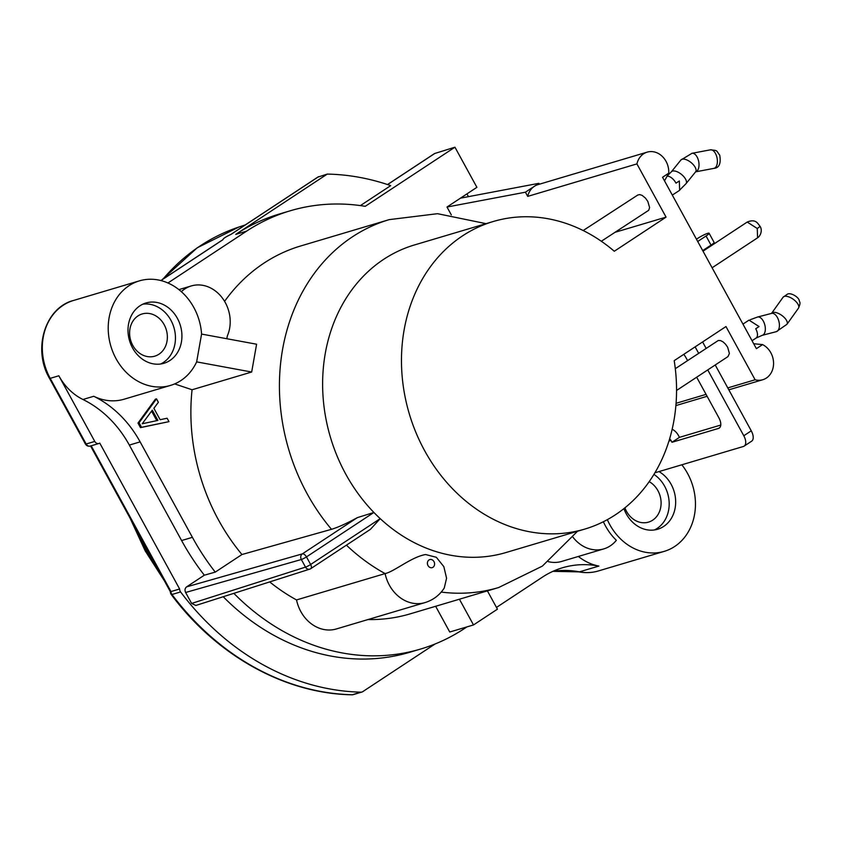 <?xml version="1.0" encoding="UTF-8"?>
<svg xmlns="http://www.w3.org/2000/svg" width="842" height="842" viewBox="0 0 842 842"><rect width="100%" height="100%" fill="white"/><g stroke="black" fill="none" stroke-linecap="round" stroke-linejoin="round"><path stroke-width="1.26" d="M727.772 387.909L755.116 379.774L725.972 326.549L674.189 360.66A160.454 135.33 -106.6 0 1 584.769 529.092L505.916 552.552A160.454 135.33 73.4 0 1 380.216 518.64A160.454 135.33 -106.6 0 1 373.901 512.462A160.454 135.33 -106.6 0 1 324.591 357.587A160.454 135.33 -106.6 0 1 414.411 244.969L493.265 221.509A160.454 135.33 -106.6 0 1 614.292 251.253L666.064 217.131L636.92 163.895L527.713 196.386L525.419 192.197L538.88 183.324L539.364 184.209M584.769 529.092A160.454 135.33 -106.6 0 1 409.307 413.885A160.454 135.33 -106.6 0 1 493.265 221.509M696.45 239.191L697.408 238.56A8.388 1.116 151.3 0 1 704.849 234.455A8.388 1.116 151.3 0 1 709.09 233.245A8.388 1.116 151.3 0 1 706.049 235.992L711.037 245.106L702.702 250.6M697.713 241.486L706.049 235.992M683.736 354.366A10.483 5.462 56.6 0 1 685.904 357.555L687.577 360.597M696.671 377.216L718.847 417.727A10.483 5.462 56.6 0 1 719.215 428.094A10.483 5.462 56.6 0 1 718.437 428.452L671.99 442.271L670.99 440.45L668.937 441.061M715.226 364.986L751.264 430.83A10.483 5.462 56.6 0 1 751.643 441.187L744.16 446.113A10.483 5.462 -123.4 0 1 743.381 446.481L654.887 472.804M744.16 446.113A10.483 5.462 -123.4 0 0 743.791 435.756L707.743 369.912M695.124 346.862L698.649 353.303M451.312 214.91L446.997 207.027L525.419 192.197M615.081 232.297L666.064 217.131M601.325 241.254L648.719 210.29L649.592 207.574L647.835 201.459L645.456 198.102L642.151 195.386L639.699 194.586L637.794 195.018L583.18 230.529M753.695 343.736L762.578 344.599L756.4 348.672L662.549 177.262L668.737 173.189L664.517 180.862M667.306 176.241A9.441 4.926 57 0 1 676 183.146L679.347 180.967L679.631 190.324L672.305 195.081M676.063 403.297L706.059 394.372M762.578 344.599A18.882 15.924 -106.6 0 1 773.566 363.26A18.882 15.924 -106.6 0 1 762.768 379.731A18.882 15.924 -106.6 0 1 755.116 379.774M676.558 390.467L727.983 356.576L729.404 353.472L727.656 347.251L725.562 344.22L723.057 341.873L720.499 340.557L718.3 340.484L675.305 368.68M742.949 324.107L749.001 320.118L759.052 326.559L755.727 328.748A9.441 4.915 56.6 0 1 756.053 338.074A9.441 4.915 56.6 0 1 756.053 338.084L752.043 340.726M235.76 234.381A228.624 192.818 -106.6 0 1 279.386 214.015L290.195 210.795A228.624 192.818 73.4 0 0 246.559 231.171L235.76 234.381L327.254 174.094A262.178 221.12 -106.6 0 1 390.709 185.629L360.397 205.595M468.436 196.649L466.921 193.902M466.91 626.911L464.205 628.69A228.624 192.818 -106.6 0 1 420.568 649.056L409.77 652.276A228.624 192.818 -106.6 0 1 223.225 596.736M186.608 586.863L302.331 553.889L357.324 517.651L373.901 512.462L306.467 556.899A4.199 2.189 -123.4 0 0 302.331 553.889A4.199 3.515 74.1 0 0 301.341 559.509A4.199 0.558 -28.7 0 0 306.467 556.899L310.635 564.498A4.199 2.189 -123.4 0 1 310.782 568.645A4.199 4.199 0 0 1 309.74 569.139A4.199 3.526 72.3 0 0 310.488 568.782A4.199 2.189 -123.4 0 0 310.782 568.645L370.427 529.334L380.216 518.64L310.635 564.498A4.199 0.558 151.3 0 1 305.499 567.108A4.199 3.526 72.3 0 0 309.74 569.139L195.849 605.461L191.608 603.43L185.619 592.484C184.587 590.158 184.914 588.284 186.608 586.863L204.332 575.191A228.624 192.818 -106.6 0 1 181.598 540.543L129.331 445.081A104.871 88.452 73.4 0 0 82.948 399.487A54.53 45.994 -106.6 0 1 58.835 375.785L50.194 378.353A54.53 45.994 -106.6 0 1 73.517 300.468L139.414 280.86A54.53 45.994 73.4 0 0 110.881 346.251A54.53 45.994 73.4 0 0 170.516 385.404A54.53 45.994 73.4 0 0 196.649 361.881L251.674 372.027L256.6 344.22L201.575 334.074A54.53 45.994 73.4 0 0 139.414 280.86M85.442 444.039L49.51 378.395A4.199 0.558 -28.7 0 0 50.194 378.353L86.137 443.997A4.199 3.536 73.4 0 0 90.326 446.05A4.199 4.199 0 0 1 85.442 444.039A4.199 0.558 -28.7 0 0 86.137 443.997L94.778 441.429L58.835 375.785M94.778 441.429A4.199 3.536 73.4 0 0 98.967 443.481A4.199 3.536 73.4 0 0 99.766 443.103L179.63 588.99A4.199 3.536 73.4 0 0 180.598 591.937A262.178 221.12 -106.6 0 0 360.955 692.177A4.199 3.536 73.4 0 0 361.892 692.05A4.199 3.536 73.4 0 0 362.692 691.682L435.04 644.004M218.878 242.38L222.993 239.665C222.909 238.696 225.667 236.886 231.245 234.234L234.223 232.266M179.63 588.99L170.989 591.558A4.199 0.758 -179.7 0 0 170.389 591.947L170.294 591.6A4.199 0.558 -28.7 0 0 170.989 591.558A4.199 3.536 73.4 0 0 171.957 594.505A262.178 221.12 73.4 0 0 352.314 694.745A4.199 3.536 73.4 0 0 353.251 694.618L361.892 692.05M360.955 692.177L352.314 694.745A4.199 2.179 91.3 0 1 351.956 694.797A4.199 4.199 0 0 0 353.251 694.618M180.598 591.937L171.957 594.505A4.199 0.905 143.1 0 1 171.231 594.484C216.678 655.676 285.006 693.661 351.956 694.797M434.177 153.854A4.199 2.189 56.6 0 1 434.44 153.623A4.199 2.189 56.6 0 1 434.746 153.486L454.943 147.203L476.898 187.324L460.458 198.165L538.88 183.324M327.254 174.094L318.013 177.062M702.607 341.936L706.122 348.377M720.773 425.052L679.473 437.345L678.473 435.514A14.682 12.388 73.4 0 0 672.148 429.22M669.601 438.892A4.199 3.536 -106.6 0 1 670.99 440.45M679.473 437.345L671.99 442.271M711.037 245.106A8.388 1.116 -28.7 0 0 714.079 242.359L709.09 233.245M636.92 163.895A18.882 15.924 -106.6 0 1 647.214 152.128A18.882 15.924 -106.6 0 1 668.737 173.189M357.324 517.651C346.683 523.45 338.074 527.334 331.495 529.313L241.959 554.52A191.913 161.864 -106.6 0 1 192.06 389.762L251.674 372.027M204.332 575.191L215.247 572.118L241.959 554.52M420.568 649.056A228.624 192.818 -106.6 0 1 233.844 593.336M215.247 572.118A228.624 192.818 -106.6 0 1 192.397 537.333L140.13 441.871A104.871 88.452 73.4 0 0 93.757 396.277A54.53 45.994 73.4 0 0 124.069 399.224L170.516 385.404M174.652 383.91L192.06 389.762M156.496 398.845L155.412 399.171L137.983 423.063L140.477 427.631L168.979 421.642L167.105 418.221L160.127 419.716L153.886 408.317L158.37 402.265L156.496 398.845L139.056 422.747L141.551 427.304L168.979 421.642M151.571 411.128L156.78 420.642M446.997 207.027L460.458 198.165M454.943 147.203L365.217 206.322A228.624 192.818 73.4 0 0 290.195 210.795M167.937 282.975A104.871 88.452 73.4 0 0 168.284 282.754L246.559 231.171M224.582 301.362A191.913 161.864 -106.6 0 1 300.657 245.98L389.236 219.625A191.913 161.864 73.4 0 0 331.495 529.313M441.24 592.084A191.913 161.864 -106.6 0 0 498.685 587.527L410.107 613.881A191.913 161.864 -106.6 0 1 367.986 619.554M296.531 599.936L385.11 573.591A35.659 30.07 73.4 0 0 424.957 602.609L336.39 628.953A35.659 30.07 -106.6 0 1 296.531 599.936A191.913 161.864 -106.6 0 1 269.693 581.917M496.475 607.429L542.48 577.107A104.871 88.452 73.4 0 1 562.498 567.761A104.871 88.452 73.4 0 1 598.883 566.066A54.53 45.994 -106.6 0 1 578.359 556.467M548.289 561.646A34.08 28.744 73.4 0 0 561.646 561.435L603.777 548.9A34.08 28.744 73.4 0 0 616.344 540.301A54.53 45.994 73.4 0 1 603.377 521.735M459.416 599.209L473.509 624.943L449.744 632.016L435.651 606.282M196.649 361.881L201.575 334.074M607.335 519.651A54.53 45.994 73.4 0 0 664.254 551.363A54.53 45.994 73.4 0 0 681.831 464.795M658.991 471.583A31.459 26.534 -106.6 0 1 675.663 502.8A31.459 26.534 -106.6 0 1 657.665 529.25A31.459 26.534 -106.6 0 1 623.911 508.621M169.937 360.481A31.459 26.534 -106.6 0 1 163.937 363.291A31.459 26.534 -106.6 0 1 129.531 340.694A31.459 26.534 -106.6 0 1 145.992 302.973A31.459 26.534 -106.6 0 1 179.083 321.876A31.459 26.534 -106.6 0 1 169.937 360.481M160.622 364.007A31.459 26.534 73.4 0 0 163.453 362.418A31.459 26.534 73.4 0 0 173.326 325.675A31.459 26.534 73.4 0 0 142.824 304.183M158.959 354.208A22.018 18.577 -106.6 0 1 154.76 356.166A22.018 18.577 -106.6 0 1 130.678 340.357A22.018 18.577 -106.6 0 1 142.203 313.95A22.018 18.577 -106.6 0 1 165.369 327.18A22.018 18.577 -106.6 0 1 158.959 354.208M654.36 529.965A31.459 26.534 73.4 0 0 669.19 503.642A31.459 26.534 73.4 0 0 653.929 474.393M649.193 481.635A22.018 18.577 -106.6 0 1 661.096 503.474A22.018 18.577 -106.6 0 1 648.498 522.124A22.018 18.577 -106.6 0 1 624.911 507.821M226.993 338.779A8.388 7.073 -106.6 0 1 227.624 335.253A34.08 28.744 73.4 0 0 222.509 298.226A34.08 28.744 73.4 0 0 191.271 285.943A34.08 28.744 73.4 0 0 181.346 291.679M572.96 537.175A34.08 28.744 73.4 0 0 603.777 548.9M346.42 545.163A191.913 161.864 -106.6 0 0 385.11 573.591C393.961 571.813 411.622 556.794 425.642 554.541L436.345 557.288L443.839 566.666L446.576 578.233L444.239 588.063C439.524 595.252 433.093 600.093 424.957 602.609M487.413 590.884L497.433 609.176L473.509 624.943M140.477 427.631L141.551 427.304M137.983 423.063L139.056 422.747M142.214 423.768L152.297 410.149L157.907 420.411L142.214 423.768M527.713 196.386A18.882 15.924 -106.6 0 1 534.396 186.292A18.882 15.924 -106.6 0 1 538.006 184.619L647.214 152.128M676 183.146L679.347 180.967M755.727 328.748L759.052 326.559M679.747 189.987L685.988 183.714A9.441 4.389 -141 0 0 682.515 175.315A9.441 4.389 -141 0 0 672.505 171.084A9.441 4.389 -141 0 0 671.327 171.842L667.706 175.441M685.988 183.714L695.587 171.863A9.441 4.389 -141 0 0 692.113 163.464A9.441 4.389 -141 0 0 682.104 159.233A9.441 4.389 -141 0 0 680.925 159.98L671.327 171.842M710.122 149.897A9.441 5.052 79.3 0 1 710.385 149.834A9.441 5.052 79.3 0 1 717.1 158.17A9.441 5.052 79.3 0 1 713.89 168.379L695.629 171.831A9.441 5.052 -100.7 0 0 695.776 171.779A9.441 5.052 -100.7 0 0 698.671 161.38A9.441 5.052 -100.7 0 0 692.008 153.297A9.441 5.052 -100.7 0 0 691.745 153.36M712.111 267.777L757.579 237.812L757.253 228.487L747.201 222.056C755.895 218.446 757.789 223.709 759.905 226.088A7.336 0.979 -28.7 0 1 757.253 228.487M160.938 280.565L222.993 239.665M135.067 527.25A227.782 192.102 73.4 0 0 160.054 572.876M245.348 224.877L238.886 227.035A227.782 192.102 73.4 0 0 162.959 279.165M598.883 566.066L579.433 571.844A54.53 45.994 73.4 0 0 598.357 570.96C592.052 572.823 585.569 573.128 578.917 571.876A4.199 2.063 -79.2 0 0 579.433 571.844A104.871 88.452 73.4 0 0 552.973 571.318M387.583 184.566L434.746 153.486M231.245 234.234L318.613 176.662M170.989 591.558L91.189 445.797M719.857 427.515L718.437 428.452M751.264 430.83L743.791 435.756M191.608 603.43L305.499 567.108L301.341 559.509L185.619 592.484M181.598 540.543L192.397 537.333M129.331 445.081L140.13 441.871M82.948 399.487L93.757 396.277M428.999 559.962A4.199 3.536 73.4 0 0 429.399 567.14A4.199 3.536 73.4 0 0 434.588 563.73A4.199 3.536 73.4 0 0 428.999 559.962M783.049 297.279A9.441 4.242 35.6 0 1 784.334 296.395A9.441 4.242 35.6 0 1 794.427 300.184A9.441 4.242 35.6 0 1 798.49 308.14M771.588 313.319L783.092 297.226L787.249 294.268C790.491 292.1 798.479 296.973 799.269 300.468C799.353 302.415 801.289 301.762 798.448 308.204L786.944 324.296A9.441 4.242 -144.4 0 0 782.986 316.329A9.441 4.242 -144.4 0 0 772.83 312.487A9.441 4.242 -144.4 0 0 771.588 313.319L771.482 313.445A9.441 5.073 -104.5 0 1 771.598 313.392L757.526 317.034A9.441 5.073 -104.5 0 0 757.432 317.066M786.944 324.296L776.335 331.664A9.441 5.073 -104.5 0 0 778.871 321.255A9.441 5.073 -104.5 0 0 771.598 313.392M776.335 331.664L762.263 335.305A9.441 5.073 -104.5 0 0 762.357 335.284A9.441 5.073 -104.5 0 0 764.778 324.812A9.441 5.073 -104.5 0 0 757.526 317.034L750.306 319.686M675.884 405.581L707.112 396.287M728.825 389.825L762.768 379.731M713.89 168.379C719.184 167.947 721.131 163.548 719.731 155.17C715.879 150.402 718.489 150.613 710.385 149.834L692.008 153.297L680.925 159.98M703.017 251.169L747.201 222.056M757.579 237.812C760.621 235.855 762.757 230.129 759.905 226.088M49.51 378.395C32.238 349.03 45.279 307.519 73.517 300.468M160.875 280.544L221.688 240.465M164.443 580.896L145.171 550.836L130.047 518.072M238.886 227.035L197.207 247.811L161.98 279.818M578.917 571.876L552.931 571.339M387.52 184.545L434.44 153.623M231.929 233.718L318.297 176.809M170.389 591.947A4.199 4.199 0 0 0 171.231 594.484M170.294 591.6L90.568 445.976M90.326 446.05L98.967 443.481M598.357 570.96L664.254 551.363M178.904 289.616L191.271 285.943M486.045 223.656L437.524 213.689L389.236 219.625M498.685 587.527L542.364 566.108L577.549 531.239M756.053 338.074L762.263 335.305"/></g></svg>
